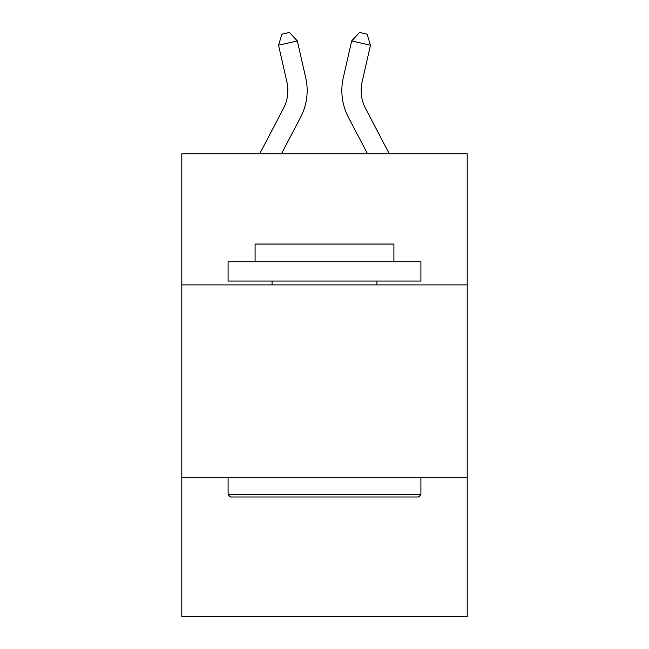 <?xml version="1.0" encoding="UTF-8"?>
<svg xmlns="http://www.w3.org/2000/svg" width="649" height="649" viewBox="0 0 649 649"><rect width="100%" height="100%" fill="white"/><g stroke="black" fill="none" stroke-linecap="round" stroke-linejoin="round"><path stroke-width="0.97" d="M467.183 284.911L467.183 153.797L181.817 153.797L181.817 284.911L467.183 284.911L467.183 616.55L181.817 616.55L181.817 284.911M467.183 477.721L181.817 477.721M283.459 108.448A38.567 38.567 -22.2 0 0 286.899 81.985A38.567 38.567 -22.2 0 1 283.459 108.448A38.567 38.567 -22.2 0 0 286.899 81.985A38.567 38.567 -22.2 0 1 283.459 108.448A38.567 38.567 -22.2 0 0 286.899 81.985A38.567 38.567 -22.2 0 1 283.459 108.448A38.567 38.567 -22.2 0 0 286.899 81.985A38.567 38.567 -22.2 0 1 283.459 108.448A38.567 38.567 -22.2 0 0 286.899 81.985A38.567 38.567 -22.2 0 1 283.459 108.448A38.567 38.567 -22.2 0 0 286.899 81.985A38.567 38.567 -22.2 0 1 283.459 108.448A38.567 38.567 -22.2 0 0 286.899 81.985A38.567 38.567 -22.2 0 1 283.459 108.448A38.567 38.567 -22.2 0 0 286.899 81.985A38.567 38.567 -22.2 0 1 283.459 108.448A38.567 38.567 -22.2 0 0 286.899 81.985A38.567 38.567 -22.2 0 1 283.459 108.448A38.567 38.567 -22.2 0 0 286.899 81.985A38.567 38.567 -22.2 0 1 283.459 108.448A38.567 38.567 -22.2 0 0 286.899 81.985A38.567 38.567 -22.2 0 1 283.459 108.448A38.567 38.567 -22.2 0 0 286.899 81.985A38.567 38.567 -22.2 0 1 283.459 108.448A38.567 38.567 -22.2 0 0 286.899 81.985A38.567 38.567 -22.2 0 1 283.459 108.448A38.567 38.567 -22.2 0 0 286.899 81.985A38.567 38.567 -22.2 0 1 283.459 108.448A38.567 38.567 -22.2 0 0 286.899 81.985A38.567 38.567 -22.2 0 1 283.459 108.448A38.567 38.567 -22.2 0 0 286.899 81.985A38.567 38.567 -22.2 0 1 283.459 108.448A38.567 38.567 -22.2 0 0 286.899 81.985A38.567 38.567 -22.2 0 1 283.459 108.448A38.567 38.567 -22.2 0 0 286.899 81.985A38.567 38.567 -22.2 0 1 283.459 108.448A38.567 38.567 -22.2 0 0 286.899 81.985A38.567 38.567 -22.2 0 1 283.459 108.448A38.567 38.567 -22.2 0 0 286.899 81.985A38.567 38.567 -22.2 0 1 283.459 108.448A38.567 38.567 -22.2 0 0 286.899 81.985A38.567 38.567 -22.2 0 1 283.459 108.448A38.567 38.567 -22.2 0 0 286.899 81.985A38.567 38.567 -22.2 0 1 283.459 108.448A38.567 38.567 -22.2 0 0 286.899 81.985A38.567 38.567 -22.2 0 1 283.459 108.448A38.567 38.567 -22.2 0 0 286.899 81.985A38.567 38.567 -22.2 0 1 283.459 108.448A38.567 38.567 -22.2 0 0 286.899 81.985A38.567 38.567 -22.2 0 1 283.459 108.448A38.567 38.567 -22.2 0 0 286.899 81.985A38.567 38.567 -22.2 0 1 283.459 108.448A38.567 38.567 -22.2 0 0 286.899 81.985A38.567 38.567 -22.2 0 1 283.459 108.448A38.567 38.567 -22.2 0 0 286.899 81.985A38.567 38.567 -22.2 0 1 283.459 108.448A38.567 38.567 -22.2 0 0 286.899 81.985A38.567 38.567 -22.2 0 1 283.459 108.448A38.567 38.567 -22.2 0 0 286.899 81.985A38.567 38.567 -22.2 0 1 283.459 108.448A38.567 38.567 -22.2 0 0 286.899 81.985A38.567 38.567 -22.2 0 1 283.459 108.448A38.567 38.567 -22.2 0 0 286.899 81.985A38.567 38.567 -22.2 0 1 283.459 108.448A38.567 38.567 -22.2 0 0 286.899 81.985A38.567 38.567 -22.2 0 1 283.459 108.448L259.705 153.797L283.459 108.448A38.567 38.567 -35.1 0 0 286.899 81.985L278.526 45.227L281.934 34.162L289.454 32.45L297.323 40.944L305.703 77.702A57.842 57.842 157.8 0 1 300.544 117.396L281.471 153.797M389.295 153.797L365.541 108.448A38.567 38.567 35.1 0 1 362.101 81.985L370.474 45.227L351.677 40.944L343.297 77.702A57.842 57.842 -157.8 0 0 348.456 117.396L367.529 153.797M230.403 497.004L228.091 494.692L420.909 494.692L418.597 497.004L230.403 497.004M420.909 261.774L420.909 281.049L228.091 281.049L228.091 261.774L420.909 261.774M255.089 261.774L255.089 244.032L393.911 244.032L393.911 261.774M420.909 477.721L420.909 494.692M228.091 477.721L228.091 494.692M376.947 281.049L376.947 284.911M272.053 281.049L272.053 284.911M297.323 40.944L305.703 77.702L297.323 40.944L305.703 77.702L297.323 40.944L305.703 77.702L297.323 40.944L305.703 77.702L297.323 40.944L305.703 77.702L297.323 40.944L305.703 77.702L297.323 40.944L305.703 77.702L297.323 40.944L305.703 77.702L297.323 40.944L305.703 77.702L297.323 40.944L305.703 77.702L297.323 40.944L305.703 77.702L297.323 40.944L305.703 77.702L297.323 40.944L305.703 77.702L297.323 40.944L305.703 77.702L297.323 40.944L305.703 77.702L297.323 40.944L305.703 77.702L297.323 40.944L305.703 77.702L297.323 40.944L305.703 77.702L297.323 40.944L305.703 77.702L297.323 40.944L305.703 77.702L297.323 40.944L305.703 77.702L297.323 40.944L305.703 77.702L297.323 40.944L305.703 77.702L297.323 40.944L305.703 77.702L297.323 40.944L305.703 77.702L297.323 40.944L305.703 77.702L297.323 40.944L305.703 77.702L297.323 40.944L305.703 77.702L297.323 40.944L305.703 77.702L297.323 40.944L305.703 77.702L297.323 40.944L305.703 77.702L297.323 40.944L305.703 77.702L297.323 40.944L305.703 77.702L297.323 40.944L278.526 45.227M365.541 108.448A38.567 38.567 22.2 0 1 362.101 81.985A38.567 38.567 22.2 0 0 365.541 108.448A38.567 38.567 22.2 0 1 362.101 81.985A38.567 38.567 22.2 0 0 365.541 108.448A38.567 38.567 22.2 0 1 362.101 81.985A38.567 38.567 22.2 0 0 365.541 108.448A38.567 38.567 22.2 0 1 362.101 81.985A38.567 38.567 22.2 0 0 365.541 108.448A38.567 38.567 22.2 0 1 362.101 81.985A38.567 38.567 22.2 0 0 365.541 108.448A38.567 38.567 22.2 0 1 362.101 81.985A38.567 38.567 22.2 0 0 365.541 108.448A38.567 38.567 22.2 0 1 362.101 81.985A38.567 38.567 22.2 0 0 365.541 108.448A38.567 38.567 22.2 0 1 362.101 81.985A38.567 38.567 22.2 0 0 365.541 108.448A38.567 38.567 22.2 0 1 362.101 81.985A38.567 38.567 22.2 0 0 365.541 108.448A38.567 38.567 22.2 0 1 362.101 81.985A38.567 38.567 22.2 0 0 365.541 108.448A38.567 38.567 22.2 0 1 362.101 81.985A38.567 38.567 22.2 0 0 365.541 108.448A38.567 38.567 22.2 0 1 362.101 81.985A38.567 38.567 22.2 0 0 365.541 108.448A38.567 38.567 22.2 0 1 362.101 81.985A38.567 38.567 22.2 0 0 365.541 108.448A38.567 38.567 22.2 0 1 362.101 81.985A38.567 38.567 22.2 0 0 365.541 108.448A38.567 38.567 22.2 0 1 362.101 81.985A38.567 38.567 22.2 0 0 365.541 108.448A38.567 38.567 22.2 0 1 362.101 81.985A38.567 38.567 22.2 0 0 365.541 108.448A38.567 38.567 22.2 0 1 362.101 81.985A38.567 38.567 22.2 0 0 365.541 108.448A38.567 38.567 22.2 0 1 362.101 81.985A38.567 38.567 22.2 0 0 365.541 108.448A38.567 38.567 22.2 0 1 362.101 81.985A38.567 38.567 22.2 0 0 365.541 108.448A38.567 38.567 22.2 0 1 362.101 81.985A38.567 38.567 22.2 0 0 365.541 108.448A38.567 38.567 22.2 0 1 362.101 81.985A38.567 38.567 22.2 0 0 365.541 108.448A38.567 38.567 22.2 0 1 362.101 81.985A38.567 38.567 22.2 0 0 365.541 108.448A38.567 38.567 22.2 0 1 362.101 81.985A38.567 38.567 22.2 0 0 365.541 108.448A38.567 38.567 22.2 0 1 362.101 81.985A38.567 38.567 22.2 0 0 365.541 108.448A38.567 38.567 22.2 0 1 362.101 81.985A38.567 38.567 22.2 0 0 365.541 108.448A38.567 38.567 22.2 0 1 362.101 81.985A38.567 38.567 22.2 0 0 365.541 108.448A38.567 38.567 22.2 0 1 362.101 81.985A38.567 38.567 22.2 0 0 365.541 108.448A38.567 38.567 22.2 0 1 362.101 81.985A38.567 38.567 22.2 0 0 365.541 108.448A38.567 38.567 22.2 0 1 362.101 81.985A38.567 38.567 22.2 0 0 365.541 108.448A38.567 38.567 22.2 0 1 362.101 81.985A38.567 38.567 22.2 0 0 365.541 108.448A38.567 38.567 22.2 0 1 362.101 81.985A38.567 38.567 22.2 0 0 365.541 108.448A38.567 38.567 22.2 0 1 362.101 81.985A38.567 38.567 22.2 0 0 365.541 108.448A38.567 38.567 22.2 0 1 362.101 81.985A38.567 38.567 22.2 0 0 365.541 108.448M351.677 40.944L343.297 77.702L351.677 40.944L343.297 77.702L351.677 40.944L343.297 77.702L351.677 40.944L343.297 77.702L351.677 40.944L343.297 77.702L351.677 40.944L343.297 77.702L351.677 40.944L343.297 77.702L351.677 40.944L343.297 77.702L351.677 40.944L343.297 77.702L351.677 40.944L343.297 77.702L351.677 40.944L343.297 77.702L351.677 40.944L343.297 77.702L351.677 40.944L343.297 77.702L351.677 40.944L343.297 77.702L351.677 40.944L343.297 77.702L351.677 40.944L343.297 77.702L351.677 40.944L343.297 77.702L351.677 40.944L343.297 77.702L351.677 40.944L343.297 77.702L351.677 40.944L343.297 77.702L351.677 40.944L343.297 77.702L351.677 40.944L343.297 77.702L351.677 40.944L343.297 77.702L351.677 40.944L343.297 77.702L351.677 40.944L343.297 77.702L351.677 40.944L343.297 77.702L351.677 40.944L343.297 77.702L351.677 40.944L343.297 77.702L351.677 40.944L343.297 77.702L351.677 40.944L343.297 77.702L351.677 40.944L343.297 77.702L351.677 40.944L343.297 77.702L351.677 40.944L343.297 77.702L351.677 40.944L359.546 32.45L367.066 34.162L370.474 45.227"/></g></svg>
